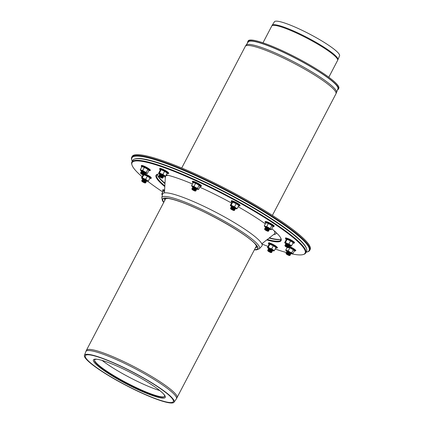 <?xml version="1.0" encoding="UTF-8"?>
<svg xmlns="http://www.w3.org/2000/svg" width="424" height="424" viewBox="0 0 424 424"><rect width="100%" height="100%" fill="white"/><g stroke="black" fill="none" stroke-linecap="round" stroke-linejoin="round"><path stroke-width="0.64" d="M272.171 25.308L274.455 21.746A36.734 5.427 27.6 0 1 303.701 31.085A36.734 5.427 27.6 0 1 338.251 52.974A36.734 5.427 27.6 0 1 339.56 55.783L337.933 59.689A37.105 5.486 27.6 0 0 336.614 56.853A37.105 5.486 27.6 0 0 301.713 34.742A37.105 5.486 27.6 0 0 272.171 25.308L271.784 25.981A37.137 5.491 27.6 0 1 301.167 35.256A37.137 5.491 27.6 0 1 336.317 57.489A37.137 5.491 27.6 0 1 337.605 60.394L337.933 59.689M163.733 394.166A39.464 5.835 27.6 0 1 164.231 396.843A39.464 5.835 27.6 0 1 126.829 383.413A39.464 5.835 27.6 0 1 94.457 360.363A39.464 5.835 27.6 0 1 96.937 359.25M163.823 394.267A40.529 5.989 27.6 0 1 164.104 394.601A40.529 5.989 27.6 0 1 164.947 397.765A40.529 5.989 27.6 0 1 126.538 383.969A40.529 5.989 27.6 0 1 93.291 360.299A40.529 5.989 27.6 0 1 96.37 359.192A40.529 5.989 27.6 0 1 131.567 373.083A40.529 5.989 27.6 0 1 163.823 394.267A40.529 5.989 27.6 0 1 164.947 397.765A40.529 5.989 27.6 0 1 126.538 383.969A40.529 5.989 27.6 0 1 93.291 360.299A40.529 5.989 27.6 0 1 124.216 369.399A40.529 5.989 27.6 0 1 163.823 394.267M171.566 397.77A49.629 7.335 27.6 0 1 173.22 401.772A49.629 7.335 27.6 0 1 125.912 385.162A49.629 7.335 27.6 0 1 85.277 355.794A49.629 7.335 27.6 0 1 124.19 367.862A49.629 7.335 27.6 0 1 171.566 397.77A49.629 7.335 27.6 0 1 173.22 401.772A49.629 7.335 27.6 0 1 125.912 385.162A49.629 7.335 27.6 0 1 85.277 355.794A49.629 7.335 27.6 0 1 124.19 367.862A49.629 7.335 27.6 0 1 171.566 397.77M172.367 398.136A50.567 7.473 27.6 0 1 174.052 402.212A50.567 7.473 27.6 0 1 125.849 385.289A50.567 7.473 27.6 0 1 84.44 355.36A50.567 7.473 27.6 0 1 124.094 367.656A50.567 7.473 27.6 0 1 172.367 398.136M246.026 45.193L248.321 41.891A50.567 7.473 27.6 0 1 288.68 54.844A50.567 7.473 27.6 0 1 336.115 84.911A50.567 7.473 27.6 0 1 337.933 88.738L336.529 92.512A51.076 7.547 27.6 0 0 334.7 88.642A51.076 7.547 27.6 0 0 286.783 58.274A51.076 7.547 27.6 0 0 246.026 45.193L245.295 46.396A51.15 7.563 27.6 0 1 285.771 59.169A51.15 7.563 27.6 0 1 334.181 89.793A51.15 7.563 27.6 0 1 335.962 93.794L336.529 92.512M337.531 89.814A51.15 7.563 -152.4 0 0 338.394 89.135A51.15 7.563 -152.4 0 0 336.614 85.139A51.15 7.563 -152.4 0 0 288.203 54.511A51.15 7.563 -152.4 0 0 247.727 41.743A51.15 7.563 -152.4 0 0 247.664 42.835M338.394 89.135L338.824 88.319A51.15 7.563 -152.4 0 0 337.043 84.318A51.15 7.563 -152.4 0 0 288.633 53.694A51.15 7.563 -152.4 0 0 248.157 40.921L247.727 41.743M132.246 161.306A99.969 14.776 27.6 0 1 131.88 160.399A99.969 14.776 27.6 0 1 204.416 179.712A99.969 14.776 27.6 0 1 305.619 242.735A99.969 14.776 27.6 0 1 307.077 251.989A99.969 14.776 27.6 0 1 306.123 252.206M131.88 160.399L131.679 159.784A100.435 14.845 27.6 0 1 131.705 157.293A100.435 14.845 27.6 0 1 211.179 182.373A100.435 14.845 27.6 0 1 306.229 242.502A100.435 14.845 27.6 0 1 309.721 250.361A100.435 14.845 27.6 0 1 307.697 251.803L307.077 251.989M131.705 157.293L132.134 156.477A100.435 14.845 27.6 0 1 211.608 181.557A100.435 14.845 27.6 0 1 306.658 241.685A100.435 14.845 27.6 0 1 310.151 249.54L309.721 250.361M259.329 248.766A55.083 8.141 27.6 0 0 257.601 244.192A55.083 8.141 27.6 0 0 204.501 210.739A55.083 8.141 27.6 0 0 161.772 197.769L162.572 194.139A56.058 8.284 27.6 0 1 206.053 207.341A56.058 8.284 27.6 0 1 260.098 241.383A56.058 8.284 27.6 0 1 261.852 246.042L259.329 248.766L256.531 249.9L254.363 249.869M164.782 200.404A52.094 7.701 27.6 0 1 164.687 198.57L167.978 198.432C170.93 198.803 175.117 199.953 180.534 201.882C202.359 209.138 246.392 233.582 255.179 243.986L257.008 246.842A52.094 7.701 27.6 0 1 255.444 247.802M145.146 182.813A1.871 0.276 27.6 0 1 145.172 182.983A1.871 0.276 27.6 0 1 143.429 182.336A1.871 0.276 27.6 0 1 141.897 181.271A1.871 0.276 27.6 0 1 143.254 181.636A1.871 0.276 27.6 0 1 145.146 182.813M141.897 181.271L141.696 180.661A2.337 0.345 27.6 0 1 141.743 180.566A2.337 0.345 27.6 0 1 143.699 181.26A2.337 0.345 27.6 0 1 145.755 182.585A2.337 0.345 27.6 0 1 145.84 182.707A2.337 0.345 27.6 0 1 145.792 182.797L145.172 182.983M141.743 180.566L142.363 180.38A1.871 0.276 27.6 0 1 143.927 180.937A1.871 0.276 27.6 0 1 145.575 181.991A1.871 0.276 27.6 0 1 145.639 182.092L145.84 182.707M142.305 180.396L142.125 179.84A2.337 0.345 27.6 0 1 142.173 179.749A2.337 0.345 27.6 0 1 144.128 180.444A2.337 0.345 27.6 0 1 146.185 181.763A2.337 0.345 27.6 0 1 146.264 181.891A2.337 0.345 27.6 0 1 146.216 181.981L145.655 182.15M142.173 179.749L142.793 179.564A1.871 0.276 27.6 0 1 144.356 180.115A1.871 0.276 27.6 0 1 145.999 181.175A1.871 0.276 27.6 0 1 146.068 181.276L146.264 181.891M142.734 179.58L142.554 179.023A2.337 0.345 27.6 0 1 142.602 178.928A2.337 0.345 27.6 0 1 144.558 179.622A2.337 0.345 27.6 0 1 146.614 180.947A2.337 0.345 27.6 0 1 146.693 181.069A2.337 0.345 27.6 0 1 146.646 181.159L146.084 181.329M142.602 178.928L143.222 178.743A1.871 0.276 27.6 0 1 144.785 179.299A1.871 0.276 27.6 0 1 146.428 180.354A1.871 0.276 27.6 0 1 146.497 180.454L146.693 181.069M268.318 250.881A1.871 0.276 27.6 0 1 270.311 251.829A1.871 0.276 27.6 0 1 271.143 252.598A1.871 0.276 27.6 0 1 269.399 251.951A1.871 0.276 27.6 0 1 267.867 250.886A1.871 0.276 27.6 0 1 268.318 250.881M267.867 250.886L267.671 250.271A2.337 0.345 27.6 0 1 267.719 250.181A2.337 0.345 27.6 0 1 268.228 250.266A2.337 0.345 27.6 0 1 270.438 251.284A2.337 0.345 27.6 0 1 271.811 252.322A2.337 0.345 27.6 0 1 271.763 252.413L271.143 252.598M267.719 250.181L268.334 249.996A1.871 0.276 27.6 0 1 268.747 250.059A1.871 0.276 27.6 0 1 270.512 250.881A1.871 0.276 27.6 0 1 271.609 251.708L271.811 252.322M268.281 250.012L268.095 249.455A2.337 0.345 27.6 0 1 268.143 249.365A2.337 0.345 27.6 0 1 268.657 249.445A2.337 0.345 27.6 0 1 270.862 250.467A2.337 0.345 27.6 0 1 272.24 251.501A2.337 0.345 27.6 0 1 272.192 251.596L271.63 251.766M268.143 249.365L268.763 249.179A1.871 0.276 27.6 0 1 269.176 249.243A1.871 0.276 27.6 0 1 270.936 250.059A1.871 0.276 27.6 0 1 272.038 250.891L272.24 251.501M268.71 249.195L268.524 248.634A2.337 0.345 27.6 0 1 268.572 248.543A2.337 0.345 27.6 0 1 269.086 248.628A2.337 0.345 27.6 0 1 271.291 249.646A2.337 0.345 27.6 0 1 272.669 250.685A2.337 0.345 27.6 0 1 272.621 250.775L272.06 250.944M268.572 248.543L269.192 248.358A1.871 0.276 27.6 0 1 269.6 248.422A1.871 0.276 27.6 0 1 271.365 249.243A1.871 0.276 27.6 0 1 272.468 250.07L272.669 250.685M286.264 253.769A1.871 0.276 27.6 0 1 288.256 254.554A1.871 0.276 27.6 0 1 289.497 255.555A1.871 0.276 27.6 0 1 287.753 254.909A1.871 0.276 27.6 0 1 286.221 253.844A1.871 0.276 27.6 0 1 286.264 253.769M286.221 253.844L286.02 253.229A2.337 0.345 27.6 0 1 286.067 253.139A2.337 0.345 27.6 0 1 288.256 253.95A2.337 0.345 27.6 0 1 290.164 255.28A2.337 0.345 27.6 0 1 290.117 255.37L289.497 255.555M286.067 253.139A2.337 0.345 27.6 0 1 286.073 253.139L286.688 252.953A1.871 0.276 27.6 0 1 286.693 252.953A1.871 0.276 27.6 0 1 288.442 253.605A1.871 0.276 27.6 0 1 289.963 254.665L290.164 255.28M286.635 252.969L286.449 252.413A2.337 0.345 27.6 0 1 286.497 252.322A2.337 0.345 27.6 0 1 288.686 253.133A2.337 0.345 27.6 0 1 290.594 254.458A2.337 0.345 27.6 0 1 290.546 254.554L289.984 254.723M286.497 252.322A2.337 0.345 27.6 0 1 286.502 252.322L287.117 252.137A1.871 0.276 27.6 0 1 287.117 252.132A1.871 0.276 27.6 0 1 288.866 252.784A1.871 0.276 27.6 0 1 290.392 253.849L290.594 254.458M287.059 252.153L286.878 251.591A2.337 0.345 27.6 0 1 286.926 251.501A2.337 0.345 27.6 0 1 286.931 251.501A2.337 0.345 27.6 0 1 289.115 252.312A2.337 0.345 27.6 0 1 291.018 253.642A2.337 0.345 27.6 0 1 290.97 253.732L290.408 253.902M286.926 251.501L287.546 251.315A1.871 0.276 27.6 0 1 289.295 251.967A1.871 0.276 27.6 0 1 290.822 253.027L291.018 253.642M285.151 246.132A1.871 0.276 27.6 0 1 285.087 246.031A1.871 0.276 27.6 0 1 286.873 246.609A1.871 0.276 27.6 0 1 288.362 247.743A1.871 0.276 27.6 0 1 286.799 247.192A1.871 0.276 27.6 0 1 285.151 246.132M284.97 245.544A2.337 0.345 27.6 0 1 284.886 245.417A2.337 0.345 27.6 0 1 284.933 245.326A2.337 0.345 27.6 0 1 287.117 246.137A2.337 0.345 27.6 0 1 289.03 247.468A2.337 0.345 27.6 0 1 288.983 247.558L288.362 247.743M284.933 245.326L285.553 245.141A1.871 0.276 27.6 0 1 287.297 245.788A1.871 0.276 27.6 0 1 288.829 246.853L289.03 247.468M285.4 244.722A2.337 0.345 27.6 0 1 285.315 244.6A2.337 0.345 27.6 0 1 285.363 244.51A2.337 0.345 27.6 0 1 287.546 245.316A2.337 0.345 27.6 0 1 289.454 246.646A2.337 0.345 27.6 0 1 289.406 246.742L288.845 246.911M285.363 244.51L285.983 244.325A1.871 0.276 27.6 0 1 287.726 244.971A1.871 0.276 27.6 0 1 289.258 246.037L289.454 246.646M285.824 243.906A2.337 0.345 27.6 0 1 285.744 243.779A2.337 0.345 27.6 0 1 285.792 243.689A2.337 0.345 27.6 0 1 287.976 244.5A2.337 0.345 27.6 0 1 289.884 245.83A2.337 0.345 27.6 0 1 289.836 245.92L289.274 246.09M285.792 243.689L286.412 243.503A1.871 0.276 27.6 0 1 288.156 244.15A1.871 0.276 27.6 0 1 289.682 245.215L289.884 245.83M265.286 230.009A1.871 0.276 27.6 0 1 264.767 229.543A1.871 0.276 27.6 0 1 266.553 230.121A1.871 0.276 27.6 0 1 268.042 231.255A1.871 0.276 27.6 0 1 266.908 230.905A1.871 0.276 27.6 0 1 265.286 230.009M264.767 229.543L264.571 228.928A2.337 0.345 27.6 0 1 264.618 228.838A2.337 0.345 27.6 0 1 266.797 229.649A2.337 0.345 27.6 0 1 268.71 230.979A2.337 0.345 27.6 0 1 268.662 231.069L268.042 231.255M264.618 228.838L265.233 228.653A1.871 0.276 27.6 0 1 266.982 229.299A1.871 0.276 27.6 0 1 268.509 230.364L268.71 230.979M265.18 228.668L264.995 228.112A2.337 0.345 27.6 0 1 265.042 228.022A2.337 0.345 27.6 0 1 267.226 228.828A2.337 0.345 27.6 0 1 269.139 230.158A2.337 0.345 27.6 0 1 269.092 230.253L268.53 230.423M265.042 228.022L265.663 227.836A1.871 0.276 27.6 0 1 267.412 228.483A1.871 0.276 27.6 0 1 268.938 229.548L269.139 230.158M265.604 227.852L265.424 227.291A2.337 0.345 27.6 0 1 265.472 227.2A2.337 0.345 27.6 0 1 267.655 228.011A2.337 0.345 27.6 0 1 269.563 229.342A2.337 0.345 27.6 0 1 269.516 229.432L268.954 229.601M265.472 227.2L266.092 227.015A1.871 0.276 27.6 0 1 267.836 227.662A1.871 0.276 27.6 0 1 269.367 228.727L269.563 229.342M231.986 209.726A1.871 0.276 27.6 0 1 230.709 208.799A1.871 0.276 27.6 0 1 232.495 209.371A1.871 0.276 27.6 0 1 233.984 210.511A1.871 0.276 27.6 0 1 231.986 209.726M230.709 208.799L230.508 208.184A2.337 0.345 27.6 0 1 230.555 208.094A2.337 0.345 27.6 0 1 232.739 208.905A2.337 0.345 27.6 0 1 234.652 210.235A2.337 0.345 27.6 0 1 234.605 210.325L233.984 210.511M230.555 208.094L231.175 207.908A1.871 0.276 27.6 0 1 232.924 208.555A1.871 0.276 27.6 0 1 234.451 209.62L234.652 210.235M231.122 207.924L230.937 207.363A2.337 0.345 27.6 0 1 230.985 207.272A2.337 0.345 27.6 0 1 233.168 208.083A2.337 0.345 27.6 0 1 235.082 209.414A2.337 0.345 27.6 0 1 235.034 209.504L234.467 209.673M230.985 207.272L231.605 207.087A1.871 0.276 27.6 0 1 233.348 207.733A1.871 0.276 27.6 0 1 234.88 208.799L235.082 209.414M231.546 207.103L231.366 206.546A2.337 0.345 27.6 0 1 231.414 206.456A2.337 0.345 27.6 0 1 233.598 207.267A2.337 0.345 27.6 0 1 235.506 208.597A2.337 0.345 27.6 0 1 235.458 208.688L234.896 208.857M231.414 206.456L232.034 206.271A1.871 0.276 27.6 0 1 233.778 206.917A1.871 0.276 27.6 0 1 235.309 207.983L235.506 208.597M194.171 190.71A1.871 0.276 27.6 0 1 192.04 189.353A1.871 0.276 27.6 0 1 193.821 189.926A1.871 0.276 27.6 0 1 195.31 191.065A1.871 0.276 27.6 0 1 194.171 190.71M192.04 189.353L191.839 188.738A2.337 0.345 27.6 0 1 191.887 188.648A2.337 0.345 27.6 0 1 194.07 189.459A2.337 0.345 27.6 0 1 195.978 190.789A2.337 0.345 27.6 0 1 195.93 190.88L195.31 191.065M191.887 188.648L192.507 188.463A1.871 0.276 27.6 0 1 194.25 189.109A1.871 0.276 27.6 0 1 195.777 190.175L195.978 190.789M192.448 188.479L192.268 187.922A2.337 0.345 27.6 0 1 192.316 187.827A2.337 0.345 27.6 0 1 194.499 188.638A2.337 0.345 27.6 0 1 196.407 189.968A2.337 0.345 27.6 0 1 196.36 190.058L195.798 190.228M192.316 187.827L192.931 187.641A1.871 0.276 27.6 0 1 194.68 188.288A1.871 0.276 27.6 0 1 196.206 189.353L196.407 189.968M192.878 187.657L192.692 187.101A2.337 0.345 27.6 0 1 192.74 187.011A2.337 0.345 27.6 0 1 194.923 187.821A2.337 0.345 27.6 0 1 196.837 189.152A2.337 0.345 27.6 0 1 196.789 189.242L196.227 189.411M192.74 187.011L193.36 186.825A1.871 0.276 27.6 0 1 195.109 187.472A1.871 0.276 27.6 0 1 196.635 188.537L196.837 189.152M161.979 178.064A1.871 0.276 27.6 0 1 160.214 177.248A1.871 0.276 27.6 0 1 159.117 176.416A1.871 0.276 27.6 0 1 160.897 176.994A1.871 0.276 27.6 0 1 162.392 178.128A1.871 0.276 27.6 0 1 161.979 178.064M159.117 176.416L158.915 175.806A2.337 0.345 27.6 0 1 158.963 175.711A2.337 0.345 27.6 0 1 161.147 176.522A2.337 0.345 27.6 0 1 163.054 177.852A2.337 0.345 27.6 0 1 163.007 177.942L162.392 178.128M158.963 175.711L159.583 175.525A1.871 0.276 27.6 0 1 161.327 176.172A1.871 0.276 27.6 0 1 162.858 177.237L163.054 177.852M159.525 175.541L159.344 174.985A2.337 0.345 27.6 0 1 159.392 174.895A2.337 0.345 27.6 0 1 161.576 175.706A2.337 0.345 27.6 0 1 163.484 177.036A2.337 0.345 27.6 0 1 163.436 177.126L162.874 177.296M159.392 174.895L160.007 174.709A1.871 0.276 27.6 0 1 161.756 175.356A1.871 0.276 27.6 0 1 163.282 176.421L163.484 177.036M159.954 174.725L159.774 174.169A2.337 0.345 27.6 0 1 159.822 174.073A2.337 0.345 27.6 0 1 162 174.884A2.337 0.345 27.6 0 1 163.913 176.214A2.337 0.345 27.6 0 1 163.865 176.304L163.304 176.474M159.822 174.073L160.436 173.888A1.871 0.276 27.6 0 1 162.185 174.534A1.871 0.276 27.6 0 1 163.712 175.6L163.913 176.214M144.033 175.176A1.871 0.276 27.6 0 1 142.284 174.524A1.871 0.276 27.6 0 1 140.763 173.458A1.871 0.276 27.6 0 1 142.549 174.036A1.871 0.276 27.6 0 1 144.038 175.176A1.871 0.276 27.6 0 1 144.033 175.176L144.658 174.985A2.337 0.345 27.6 0 1 144.653 174.985A2.337 0.345 27.6 0 0 144.706 174.895A2.337 0.345 27.6 0 0 142.793 173.564A2.337 0.345 27.6 0 0 140.609 172.754A2.337 0.345 27.6 0 0 140.561 172.849L140.763 173.458M140.609 172.754L141.229 172.568A1.871 0.276 27.6 0 1 142.973 173.215A1.871 0.276 27.6 0 1 144.505 174.28L144.706 174.895M141.171 172.584L140.991 172.027A2.337 0.345 27.6 0 1 141.038 171.937A2.337 0.345 27.6 0 1 143.222 172.748A2.337 0.345 27.6 0 1 145.13 174.078A2.337 0.345 27.6 0 1 145.082 174.169L144.52 174.338A4.86 0.721 -152.4 0 1 145.427 174.73A4.86 0.721 -152.4 0 1 150.027 177.333A4.86 0.721 -152.4 0 1 150.456 178.451L149.778 178.34M141.038 171.937L141.658 171.752A1.871 0.276 27.6 0 1 143.402 172.398A1.871 0.276 27.6 0 1 144.934 173.464L145.13 174.078M141.6 171.768L141.42 171.211A2.337 0.345 27.6 0 1 141.468 171.116A2.337 0.345 27.6 0 1 143.651 171.927A2.337 0.345 27.6 0 1 145.559 173.257A2.337 0.345 27.6 0 1 145.512 173.347L144.95 173.517M141.468 171.116L142.082 170.93A1.871 0.276 27.6 0 1 143.831 171.577A1.871 0.276 27.6 0 1 145.358 172.642L145.559 173.257M280.624 239.242A70.538 10.425 27.6 0 1 269.404 237.838M164.994 183.253A70.538 10.425 27.6 0 1 157.442 174.847M157.368 174.359A70.071 10.356 -152.4 0 0 157.527 175.144A70.071 10.356 -152.4 0 0 164.973 183.666M269.081 238.092A70.071 10.356 -152.4 0 0 280.328 239.348A70.071 10.356 -152.4 0 0 281.064 239.03M280.99 238.537A70.071 10.356 27.6 0 1 280.884 239.979A70.071 10.356 27.6 0 1 267.306 239.481M164.846 185.913A70.071 10.356 27.6 0 1 156.689 175.048A70.071 10.356 27.6 0 1 157.808 174.142M306.61 248.893L306.409 248.279A97.637 14.432 -152.4 0 0 226.543 192.676A97.637 14.432 -152.4 0 0 135.304 158.83L134.689 159.016A98.103 14.501 27.6 0 1 226.363 193.026A98.103 14.501 27.6 0 1 306.61 248.893A98.103 14.501 27.6 0 1 306.584 251.326L305.725 252.964A98.103 14.501 -152.4 0 0 225.504 194.664A98.103 14.501 -152.4 0 0 131.848 162.063A98.103 14.501 -152.4 0 0 131.822 164.491L132.023 165.106A97.637 14.432 27.6 0 1 225.261 195.13A97.637 14.432 27.6 0 1 303.128 254.559A97.637 14.432 27.6 0 1 292.178 253.939M266.749 239.92A70.538 10.425 -152.4 0 0 281.107 238.855A70.538 10.425 -152.4 0 0 278.632 235.087A70.538 10.425 -152.4 0 0 271.773 228.759M265.313 223.861A70.538 10.425 -152.4 0 0 238.14 206.721M231.546 203.038A70.538 10.425 -152.4 0 0 199.773 187.175M192.427 183.968A70.538 10.425 -152.4 0 0 166.272 174.863M159.694 173.962A70.538 10.425 -152.4 0 0 157.484 174.227A70.538 10.425 -152.4 0 0 164.804 186.624M142.104 176.723A97.637 14.432 27.6 0 1 135.442 170.326A97.637 14.432 27.6 0 1 132.023 165.106M291.712 253.838A97.637 14.432 27.6 0 1 291.023 253.69M286.497 252.556A97.637 14.432 27.6 0 1 275.197 249.01M268.037 246.408A97.637 14.432 27.6 0 1 261.926 244.023M162.8 192.008A97.637 14.432 27.6 0 1 147.785 181.329M131.848 162.063L132.707 160.426A98.103 14.501 27.6 0 1 134.689 159.016M303.128 254.559L303.743 254.374A98.103 14.501 -152.4 0 0 305.725 252.964M146.688 181.043A3.503 0.519 -152.4 0 0 147.282 181.239A3.503 0.519 -152.4 0 0 147.87 181.313L148.347 181.064L146.974 180.295A3.503 0.519 -152.4 0 0 143.943 178.626L142.289 177.72L141.462 177.953L142.125 178.546A3.503 0.519 -152.4 0 0 142.628 178.923M141.462 177.953L143.058 174.895M147.87 181.313A3.503 0.519 -152.4 0 0 146.974 180.295L145.734 179.273L143.943 178.626A3.503 0.519 -152.4 0 0 141.807 177.963A3.503 0.519 -152.4 0 0 142.125 178.546M142.289 177.72L143.651 175.112M145.734 179.273L147.361 176.161L144.542 175.022M147.361 176.161L149.974 177.953L148.347 181.064M146.587 180.735A2.337 0.345 -152.4 0 0 146.911 180.661A2.337 0.345 -152.4 0 0 146.826 180.534A2.337 0.345 -152.4 0 0 144.769 179.214A2.337 0.345 -152.4 0 0 142.814 178.52A2.337 0.345 -152.4 0 0 142.941 178.827M164.496 191.505L163.351 190.954L161.724 194.065L162.175 194.775A3.503 0.519 -152.4 0 0 162.387 194.982M162.498 194.468A3.503 0.519 -152.4 0 0 162.175 194.775M272.659 250.658A3.503 0.519 -152.4 0 0 273.252 250.854A3.503 0.519 -152.4 0 0 273.84 250.923L273.491 250.913L274.323 250.679L275.95 247.568L273.332 245.777L269.887 244.219L269.06 244.452L268.572 243.959L268.668 242.846C268.837 242.406 271.238 243.482 275.881 246.068C278.685 248.342 277.148 247.717 276.432 248.067A4.86 0.721 -152.4 0 0 275.605 246.673A4.86 0.721 -152.4 0 0 270.268 243.869A4.86 0.721 -152.4 0 0 268.572 243.959M273.332 245.777L271.704 248.888L269.918 248.236L268.26 247.33L269.887 244.219M268.26 247.33L267.433 247.563L269.06 244.452M271.704 248.888L274.323 250.679M273.84 250.923A3.503 0.519 -152.4 0 0 272.945 249.911A3.503 0.519 -152.4 0 0 269.918 248.236A3.503 0.519 -152.4 0 0 267.783 247.574A3.503 0.519 -152.4 0 0 268.101 248.162A3.503 0.519 -152.4 0 0 268.599 248.538M272.558 250.351A2.337 0.345 -152.4 0 0 272.881 250.277A2.337 0.345 -152.4 0 0 271.508 249.238A2.337 0.345 -152.4 0 0 269.298 248.215A2.337 0.345 -152.4 0 0 268.789 248.135A2.337 0.345 -152.4 0 0 268.911 248.443M267.433 247.563L268.101 248.162M292.73 254.013L291.696 252.847L293.323 249.736L294.357 250.902L292.73 254.013M291.012 253.616A3.503 0.519 -152.4 0 0 291.431 253.759A3.503 0.519 -152.4 0 0 291.606 253.812A3.503 0.519 -152.4 0 0 292.147 253.557A3.503 0.519 -152.4 0 0 289.878 252.004L291.696 252.847M288.691 247.648L289.825 247.802L293.323 249.736M289.825 247.802L288.198 250.913L285.728 250.149L287.181 247.372M285.728 250.149L286.762 251.315M288.198 250.913L289.878 252.004A3.503 0.519 -152.4 0 0 286.9 250.658A3.503 0.519 -152.4 0 0 286.179 250.86A3.503 0.519 -152.4 0 0 286.454 251.119A3.503 0.519 -152.4 0 0 286.953 251.496M290.912 253.308A2.337 0.345 -152.4 0 0 291.235 253.234A2.337 0.345 -152.4 0 0 289.327 251.904A2.337 0.345 -152.4 0 0 287.143 251.093A2.337 0.345 -152.4 0 0 287.138 251.093A2.337 0.345 -152.4 0 0 287.265 251.4M291.537 245.825L288.924 244.033L290.551 240.922L293.164 242.714L291.537 245.825L291.06 246.068A3.503 0.519 -152.4 0 0 290.164 245.056A3.503 0.519 -152.4 0 0 287.133 243.381L288.924 244.033M290.71 246.058L291.06 246.068L290.71 246.058M287.106 239.364L285.479 242.475L284.652 242.708L286.274 239.597L287.106 239.364L290.551 240.922M284.652 242.708L285.315 243.307A3.503 0.519 -152.4 0 0 285.818 243.683M285.479 242.475L287.133 243.381A3.503 0.519 -152.4 0 0 284.997 242.719A3.503 0.519 -152.4 0 0 285.315 243.307M289.878 245.803A3.503 0.519 -152.4 0 0 290.472 246A3.503 0.519 -152.4 0 0 291.06 246.068M289.778 245.496A2.337 0.345 -152.4 0 0 290.101 245.422A2.337 0.345 -152.4 0 0 288.188 244.092A2.337 0.345 -152.4 0 0 286.004 243.281A2.337 0.345 -152.4 0 0 286.041 243.498A2.337 0.345 -152.4 0 0 286.131 243.588M269.558 229.315A3.503 0.519 -152.4 0 0 269.977 229.458A3.503 0.519 -152.4 0 0 270.152 229.511A3.503 0.519 -152.4 0 0 270.692 229.257L270.242 228.547L266.744 226.612L268.371 223.501L271.869 225.436L272.902 226.602L271.275 229.713L270.692 229.257A3.503 0.519 -152.4 0 0 268.424 227.704A3.503 0.519 -152.4 0 0 265.445 226.358L266.744 226.612M270.242 228.547L271.869 225.436M264.274 225.849L265.445 226.358A3.503 0.519 -152.4 0 0 264.724 226.559L264.274 225.849L265.901 222.738L268.371 223.501M265.498 227.195A3.503 0.519 -152.4 0 1 265 226.819A3.503 0.519 -152.4 0 1 264.724 226.559L265.307 227.015M269.457 229.008A2.337 0.345 -152.4 0 0 269.781 228.934A2.337 0.345 -152.4 0 0 267.867 227.603A2.337 0.345 -152.4 0 0 265.684 226.792A2.337 0.345 -152.4 0 0 265.811 227.1M235.5 208.571A3.503 0.519 -152.4 0 0 236.094 208.762A3.503 0.519 -152.4 0 0 236.682 208.836A3.503 0.519 -152.4 0 0 235.786 207.824L234.546 206.801L231.101 205.243L232.728 202.131L236.173 203.69L238.786 205.481L237.164 208.592L235.786 207.824A3.503 0.519 -152.4 0 0 232.755 206.149A3.503 0.519 -152.4 0 0 230.619 205.486L231.101 205.243M234.546 206.801L236.173 203.69M230.274 205.476L230.619 205.486A3.503 0.519 -152.4 0 0 230.942 206.069L230.274 205.476L231.902 202.365L232.728 202.131M236.682 208.836L237.164 208.592M230.942 206.069A3.503 0.519 -152.4 0 0 231.44 206.446M235.399 208.258A2.337 0.345 -152.4 0 0 235.723 208.184A2.337 0.345 -152.4 0 0 233.809 206.854A2.337 0.345 -152.4 0 0 231.626 206.043A2.337 0.345 -152.4 0 0 231.753 206.356M196.826 189.125A3.503 0.519 -152.4 0 0 197.245 189.268A3.503 0.519 -152.4 0 0 197.42 189.321A3.503 0.519 -152.4 0 0 197.96 189.067A3.503 0.519 -152.4 0 0 195.697 187.514L194.012 186.417L191.547 185.654L193.174 182.543L195.639 183.306L199.137 185.24L197.515 188.351L195.697 187.514A3.503 0.519 -152.4 0 0 192.713 186.163A3.503 0.519 -152.4 0 0 191.998 186.364L191.547 185.654M194.012 186.417L195.639 183.306M197.515 188.351L198.543 189.523L200.17 186.412L199.137 185.24M192.581 186.825L191.998 186.364A3.503 0.519 -152.4 0 0 192.268 186.624A3.503 0.519 -152.4 0 0 192.766 187M196.725 188.812A2.337 0.345 -152.4 0 0 197.049 188.738A2.337 0.345 -152.4 0 0 195.141 187.408A2.337 0.345 -152.4 0 0 192.957 186.597A2.337 0.345 -152.4 0 0 193.079 186.91M163.903 176.188A3.503 0.519 -152.4 0 0 164.501 176.384A3.503 0.519 -152.4 0 0 165.084 176.458L164.74 176.448L165.084 176.458A3.503 0.519 -152.4 0 0 164.194 175.441A3.503 0.519 -152.4 0 0 161.162 173.771L159.509 172.865L158.677 173.098L160.304 169.987L161.131 169.754L164.576 171.307L162.948 174.418L161.162 173.771A3.503 0.519 -152.4 0 0 159.027 173.109A3.503 0.519 -152.4 0 0 159.344 173.692A3.503 0.519 -152.4 0 0 159.843 174.068M159.509 172.865L161.131 169.754M165.084 176.458L165.567 176.209L167.194 173.098L164.576 171.307M159.344 173.692L158.677 173.098M165.567 176.209L162.948 174.418M163.802 175.881A2.337 0.345 -152.4 0 0 164.125 175.806A2.337 0.345 -152.4 0 0 162.217 174.476A2.337 0.345 -152.4 0 0 160.034 173.665A2.337 0.345 -152.4 0 0 160.155 173.972M145.554 173.231A3.503 0.519 -152.4 0 0 145.967 173.374A3.503 0.519 -152.4 0 0 146.148 173.427A3.503 0.519 -152.4 0 0 146.688 173.172L146.238 172.462L147.865 169.351L148.893 170.517L147.271 173.628L146.688 173.172A3.503 0.519 -152.4 0 0 144.42 171.619L142.74 170.528L140.27 169.764L141.303 170.93M140.27 169.764L141.897 166.653L144.361 167.416L142.74 170.528M146.238 172.462L144.42 171.619A3.503 0.519 -152.4 0 0 141.436 170.273A3.503 0.519 -152.4 0 0 140.72 170.475A3.503 0.519 -152.4 0 0 140.991 170.734A3.503 0.519 -152.4 0 0 141.494 171.111M147.865 169.351L144.361 167.416M145.448 172.923A2.337 0.345 -152.4 0 0 145.724 172.939A2.337 0.345 -152.4 0 0 145.771 172.849A2.337 0.345 -152.4 0 0 143.863 171.519A2.337 0.345 -152.4 0 0 141.68 170.708A2.337 0.345 -152.4 0 0 141.807 171.015M159.79 390.562A41.107 6.074 27.6 0 1 143.179 384.08A41.107 6.074 27.6 0 1 102.147 360.426M164.411 396.668A39.686 5.867 27.6 0 1 139.878 389.29A39.686 5.867 27.6 0 1 94.494 360.119M84.44 355.36L85.844 351.591A51.076 7.547 27.6 0 1 125.891 364.009A51.076 7.547 27.6 0 1 174.646 394.792A51.076 7.547 27.6 0 1 176.352 398.91L256.536 245.719M85.844 351.591L86.417 350.309A51.15 7.563 27.6 0 1 126.887 363.082A51.15 7.563 27.6 0 1 175.298 393.705A51.15 7.563 27.6 0 1 177.078 397.707M164.448 192.883L165.349 177.015A61.623 9.111 27.6 0 1 168.127 175.313M274.143 230.736A61.623 9.111 27.6 0 1 274.328 233.99L261.815 243.784M165.302 177.842A62.9 9.296 27.6 0 1 164.676 176.432M276.406 232.787A62.9 9.296 27.6 0 1 273.676 234.499M163.823 202.237A53.488 7.908 27.6 0 1 213.887 216.881A53.488 7.908 27.6 0 1 254.485 249.635M163.77 202.343A53.731 7.939 27.6 0 1 213.903 216.85A53.731 7.939 27.6 0 1 254.432 249.741M150.578 177.783A4.744 0.7 -152.4 0 0 150.07 176.575A4.744 0.7 -152.4 0 0 145.061 173.867L150.981 177.301L151.331 178.207L150.456 178.451M164.57 190.726A4.86 0.721 -152.4 0 0 163.844 190.471A4.86 0.721 -152.4 0 0 162.922 190.832L162.583 190.286L162.848 189.767L164.607 190.047A4.744 0.7 -152.4 0 0 163.404 190.355M275.844 246.053A4.744 0.7 -152.4 0 0 270.56 243.291A4.744 0.7 -152.4 0 0 269.06 243.477M294.33 250.95L294.786 251.024A4.86 0.721 -152.4 0 0 291.988 248.427A4.86 0.721 -152.4 0 0 288.85 246.916M294.903 250.351A4.744 0.7 -152.4 0 0 292.274 247.839A4.744 0.7 -152.4 0 0 289.385 246.439M293.647 243.212A4.86 0.721 -152.4 0 0 293.217 242.093A4.86 0.721 -152.4 0 0 288.617 239.491A4.86 0.721 -152.4 0 0 285.792 239.104C285.924 238.299 283.704 236.942 288.94 238.919C291.617 240.005 295.284 242.724 294.51 242.502L293.647 243.212L292.963 243.1M293.768 242.544A4.744 0.7 -152.4 0 0 293.503 241.516A4.744 0.7 -152.4 0 0 288.961 238.929M273.332 226.723A4.86 0.721 -152.4 0 0 272.076 225.043A4.86 0.721 -152.4 0 0 266.394 222.256A4.86 0.721 -152.4 0 0 265.472 222.616C264.645 221.604 265.064 221.296 266.728 221.688C271.906 223.586 274.953 226.331 274.196 226.013L272.876 226.649M273.448 226.056A4.744 0.7 -152.4 0 0 272.404 224.487A4.744 0.7 -152.4 0 0 266.781 221.715M239.687 205.984A4.86 0.721 -152.4 0 0 236.475 203.382A4.86 0.721 -152.4 0 0 231.276 201.336A4.86 0.721 -152.4 0 0 231.414 201.872L231.435 200.769C231.531 200.367 233.47 201.13 237.249 203.064L240.138 205.264L239.274 205.979A4.86 0.721 -152.4 0 0 239.687 205.984M239.39 205.306A4.744 0.7 -152.4 0 0 237.392 203.149A4.744 0.7 -152.4 0 0 231.69 200.801M200.95 186.088A4.86 0.721 -152.4 0 0 195.57 182.813A4.86 0.721 -152.4 0 0 192.671 182.347A4.86 0.721 -152.4 0 0 192.745 182.426L192.66 182.336C192.978 182.495 189.676 179.082 198.58 183.619L201.517 185.982L200.6 186.534A4.86 0.721 -152.4 0 0 200.95 186.088M200.722 185.86A4.744 0.7 -152.4 0 0 197.658 183.11A4.744 0.7 -152.4 0 0 193.084 181.795M166.849 172.202A4.86 0.721 -152.4 0 0 161.518 169.404A4.86 0.721 -152.4 0 0 159.822 169.489L159.747 168.423L163.367 169.489C172.107 174.195 167.623 173.464 167.676 173.596A4.86 0.721 -152.4 0 0 166.849 172.202M167.798 172.928A4.744 0.7 -152.4 0 0 164.523 170.066A4.744 0.7 -152.4 0 0 160.304 169.012M146.529 168.042A4.86 0.721 -152.4 0 0 142.31 166.15A4.86 0.721 -152.4 0 0 141.468 166.531L141.393 165.466L145.013 166.531C153.753 171.238 149.269 170.506 149.322 170.639A4.86 0.721 -152.4 0 0 146.529 168.042M149.444 169.971A4.744 0.7 -152.4 0 0 146.169 167.109A4.744 0.7 -152.4 0 0 141.95 166.054M328.812 77.221L337.605 60.394M262.986 42.808L271.784 25.981M174.052 402.212L176.352 398.91M272.394 215.387L335.962 93.794M86.417 350.309L165.874 198.321M181.732 167.989L245.295 46.396M161.772 197.769L162.445 200.711L163.701 202.471M285.087 246.031L284.886 245.417M285.495 245.157L285.315 244.6M285.924 244.341L285.744 243.779M147.282 181.239L147.578 181.318M163.24 191.16L162.922 190.832M273.252 250.854L273.549 250.934M275.748 247.955L276.432 248.067M294.786 251.024C295.846 250.679 297.319 250.918 292.284 247.839L289.385 246.429M286.274 239.602L285.792 239.104M290.472 246L290.769 246.079M265.795 222.945L265.472 222.616M238.59 205.863L239.274 205.979M231.896 202.365L231.414 201.872M236.094 208.762L236.391 208.847M200.149 186.454L200.6 186.534M193.063 182.755L192.745 182.426M166.992 173.485L167.676 173.596M160.304 169.987L159.822 169.489M164.501 176.384L164.798 176.464M148.872 170.565L149.322 170.639M141.786 166.86L141.468 166.531"/></g></svg>

